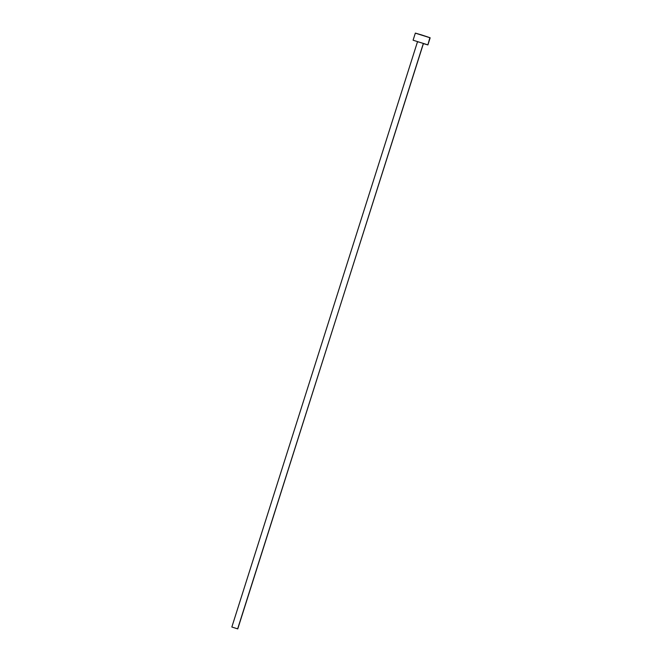 <?xml version="1.0" encoding="UTF-8"?>
<svg xmlns="http://www.w3.org/2000/svg" width="662" height="662" viewBox="0 0 662 662"><rect width="100%" height="100%" fill="white"/><g stroke="black" fill="none" stroke-linecap="round" stroke-linejoin="round"><path stroke-width="0.99" d="M237.766 628.9L423.349 43.444L237.766 628.9L231.841 627.022L237.65 628.842L423.44 43.502M427.909 44.908L430.159 37.8L427.909 44.908L423.423 43.634L427.859 44.917L429.878 37.668L421.744 34.978L415.347 33.1L413.088 40.208L427.619 44.776L413.088 40.208M417.499 41.756L418.243 41.996M417.656 41.673L423.349 43.444L417.54 41.623L231.841 627.022M430.118 37.8L415.637 33.241M237.65 628.842L231.857 627.022L237.65 628.842"/></g></svg>
